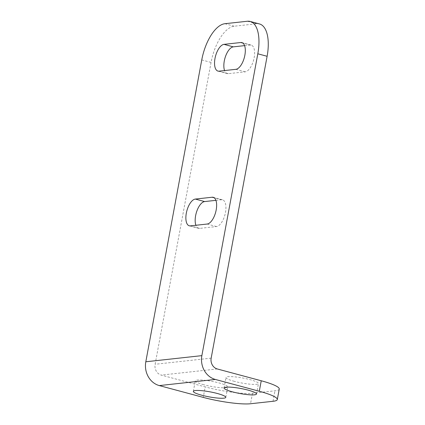 <?xml version="1.0" encoding="UTF-8"?>
<svg xmlns="http://www.w3.org/2000/svg" width="425" height="425" viewBox="0 0 425 425"><rect width="100%" height="100%" fill="white"/><g stroke="black" fill="none" stroke-linecap="round" stroke-linejoin="round"><path stroke-width="0.32" stroke-dasharray="2.12 1.59" d="M201.758 59.925L211.06 62.427A35.392 15.975 105 0 1 234.223 26.212L256.7 23.752A35.392 15.975 105 0 1 259.51 23.954M211.06 62.427L155.12 364.273A8.999 7.905 83.8 0 0 161.25 375.1L205.19 386.904L203.246 397.391M279.252 389.056A35.392 5.472 10.5 0 1 274.954 390.803L252.477 393.263A35.392 5.472 10.5 0 1 205.19 386.904M234.409 381.358A16.495 2.55 10.5 0 1 226.015 377.496A16.495 2.55 10.5 0 1 250.059 379.647A16.495 2.55 10.5 0 1 258.453 383.509A16.495 2.55 10.5 0 1 234.409 381.358M203.681 384.726A16.495 2.55 10.5 0 1 195.288 380.858A16.495 2.55 10.5 0 1 219.332 383.01A16.495 2.55 10.5 0 1 227.726 386.872A16.495 2.55 10.5 0 1 203.681 384.726M215.921 200.34L221.436 199.734A13.797 6.226 105 0 1 222.53 199.814A13.797 6.226 105 0 1 225.25 213.589A13.797 6.226 105 0 1 216.463 226.541L199.681 228.379A13.797 6.226 105 0 1 198.581 228.299A13.797 6.226 105 0 1 195.888 225.271M244.593 45.629L250.107 45.023A13.797 6.226 105 0 1 251.202 45.103A13.797 6.226 105 0 1 253.927 58.878A13.797 6.226 105 0 1 245.14 71.83L228.352 73.663A13.797 6.226 105 0 1 227.258 73.589A13.797 6.226 105 0 1 224.559 70.561M256.7 23.752L247.393 21.25M224.915 23.71L234.223 26.212M252.477 393.263L250.532 403.75M273.009 401.29L274.954 390.803M217.303 368.964L161.25 375.1M211.167 358.142L155.12 364.273M199.681 228.379L190.373 225.877M216.463 226.541L207.161 224.039M221.436 199.734L214.211 197.795M228.352 73.663L219.05 71.166M245.14 71.83L235.833 69.328M250.107 45.023L242.887 43.084M189.279 225.797L198.581 228.299M213.222 197.312L222.53 199.814M217.951 71.087L227.258 73.589M241.899 42.601L251.202 45.103M224.071 387.988L226.015 377.496M256.509 394.002L258.453 383.509M193.343 391.351L195.288 380.858M225.781 397.364L227.726 386.872"/><path stroke-width="0.64" d="M250.203 21.452L259.51 23.954A35.392 15.975 105 0 1 267.113 56.291L211.167 358.142A8.999 7.905 83.8 0 0 217.303 368.964L261.242 380.768A35.392 5.472 10.5 0 1 279.252 389.056L277.307 399.543A35.392 5.472 -169.5 0 0 259.298 391.26L215.358 379.451A19.794 17.398 -96.2 0 1 201.864 355.64L257.81 53.794A35.392 15.975 -75 0 0 250.203 21.452A35.392 15.975 -75 0 0 247.393 21.25L224.915 23.71A35.392 15.975 -75 0 0 201.758 59.925L145.812 361.776A19.794 17.398 -96.2 0 0 159.306 385.587L203.246 397.391A35.392 5.472 -169.5 0 0 250.532 403.75L273.009 401.29A35.392 5.472 -169.5 0 0 277.307 399.543M207.161 224.039L190.373 225.877A13.797 6.226 105 0 1 189.279 225.797A13.797 6.226 105 0 1 186.554 212.022A13.797 6.226 105 0 1 195.341 199.07L212.128 197.237A13.797 6.226 105 0 1 213.222 197.312A13.797 6.226 105 0 1 215.948 211.087A13.797 6.226 105 0 1 207.161 224.039M235.833 69.328L219.05 71.166A13.797 6.226 105 0 1 217.951 71.087A13.797 6.226 105 0 1 215.231 57.311A13.797 6.226 105 0 1 224.018 44.359L240.805 42.521A13.797 6.226 105 0 1 241.899 42.601A13.797 6.226 105 0 1 244.625 56.376A13.797 6.226 105 0 1 235.833 69.328M232.464 391.85A16.495 2.55 10.5 0 1 224.071 387.988A16.495 2.55 10.5 0 1 248.115 390.134A16.495 2.55 10.5 0 1 256.509 394.002A16.495 2.55 10.5 0 1 232.464 391.85M201.737 395.213A16.495 2.55 10.5 0 1 193.343 391.351A16.495 2.55 10.5 0 1 217.387 393.502A16.495 2.55 10.5 0 1 225.781 397.364A16.495 2.55 10.5 0 1 201.737 395.213M195.888 225.271A13.797 6.226 105 0 1 196.982 210.736A13.797 6.226 105 0 1 204.648 201.572L215.921 200.34M224.559 70.561A13.797 6.226 105 0 1 225.654 56.026A13.797 6.226 105 0 1 233.32 46.862L244.593 45.629M267.113 56.291L257.81 53.794M259.298 391.26L261.242 380.768M201.864 355.64L145.812 361.776M215.358 379.451L159.306 385.587M204.648 201.572L195.341 199.07M214.211 197.795L212.128 197.237M233.32 46.862L224.018 44.359M242.887 43.084L240.805 42.521"/></g></svg>
